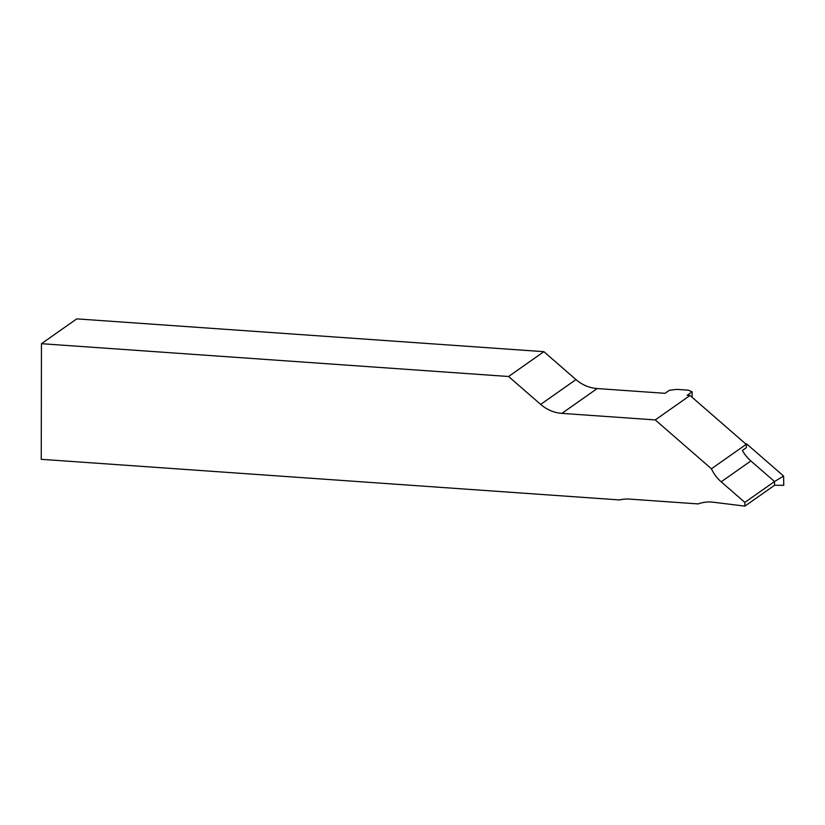 <?xml version="1.0" encoding="UTF-8"?>
<svg xmlns="http://www.w3.org/2000/svg" width="825" height="825" viewBox="0 0 825 825"><rect width="100%" height="100%" fill="white"/><g stroke="black" fill="none" stroke-linecap="round" stroke-linejoin="round"><path stroke-width="1.24" d="M692.123 391.813L687.184 395.278L690.02 395.484L655.256 419.925L711.428 468.786A36.156 33.67 -125.1 0 0 721.184 481.821L744.851 502.404L744.903 506.127L713.481 502.239A36.156 33.67 -125.1 0 0 711.676 502.064A36.156 33.67 -125.1 0 0 698.177 503.92L629.65 499.104A36.156 33.67 -125.1 0 0 619.575 499.94L41.25 459.319L41.456 343.695L76.746 318.873L543.881 351.677L575.953 379.582A36.156 33.67 -125.1 0 0 597.197 388.554L665.084 393.319L669.498 390.215L676.923 389.379L688.236 390.173L692.123 391.813L692.113 397.31M690.02 395.484L746.192 444.345L711.428 468.786M746.192 444.345A36.156 33.67 -125.1 0 0 746.532 445.067L746.243 447.717L742.376 450.44A36.156 33.67 54.9 0 0 750.863 460.948L721.184 481.821M543.881 351.677L508.582 376.499L540.664 404.405A36.156 33.67 -125.1 0 0 561.897 413.377L655.256 419.925M41.456 343.695L508.582 376.499M744.851 502.404L774.531 481.532L774.582 485.255L744.903 506.127M746.254 444.469L746.718 443.974L783.606 476.056L774.531 481.532L750.863 460.948M745.604 443.829L746.718 443.974M774.582 485.255L783.75 485.327L783.606 476.056M597.197 388.554L561.897 413.377M575.953 379.582L540.664 404.405"/></g></svg>
